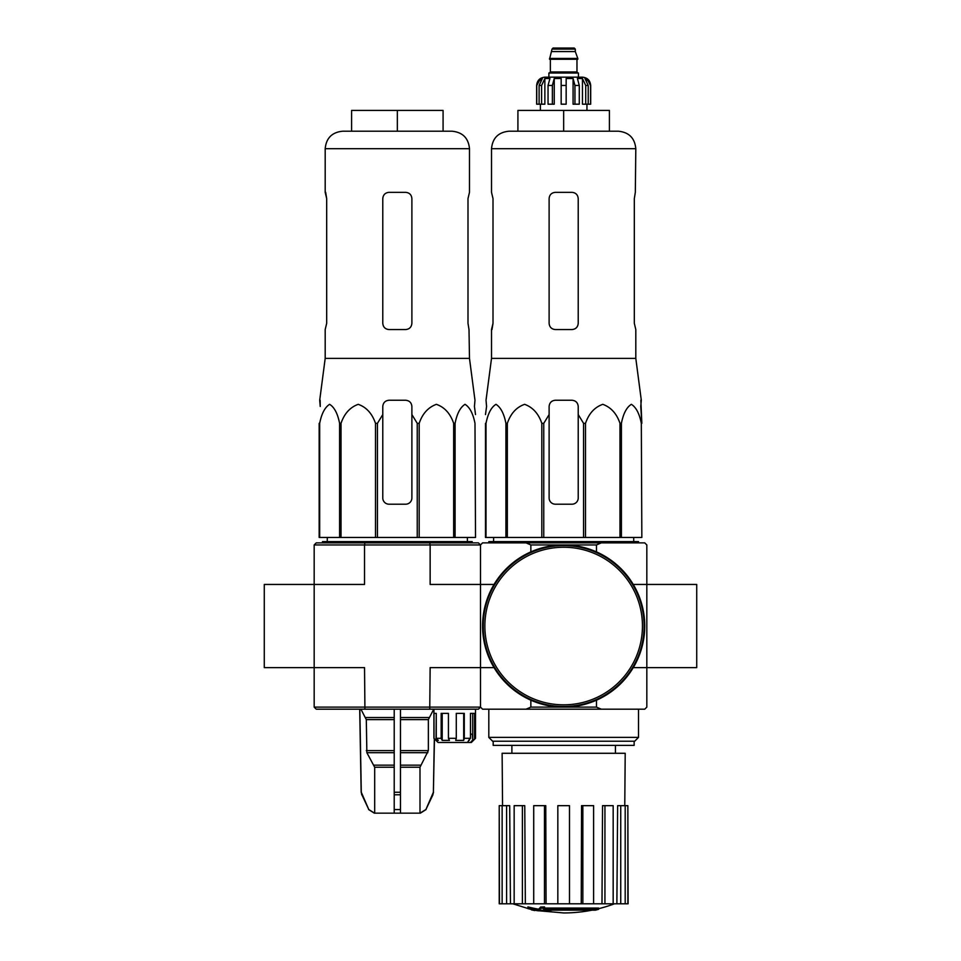 <?xml version="1.0" encoding="UTF-8"?>
<svg xmlns="http://www.w3.org/2000/svg" width="961" height="961" viewBox="0 0 961 961"><rect width="100%" height="100%" fill="white"/><g stroke="black" fill="none" stroke-linecap="round" stroke-linejoin="round"><path stroke-width="1.44" d="M596.469 544.947L530.856 544.947L526.015 542.869L482.578 542.869L480.5 544.947L480.5 707.116L480.5 667.619L430.144 667.619L429.747 709.194L316.253 709.194L314.175 707.116L480.5 707.116L482.578 709.194L644.747 709.194L646.825 707.116L646.825 667.619L696.725 667.619L696.725 584.456L646.825 584.456L646.825 544.947L644.747 542.869L601.322 542.869L596.469 544.947L596.469 551.89M264.275 584.456L264.275 667.619L314.175 667.619L314.175 584.456L264.275 584.456M486.566 406.479L485.485 414.563L486.566 406.479L486.026 400.244L491.515 358.393L635.81 358.393L641.299 400.244L640.759 406.479L641.84 423.345L640.855 400.244M485.485 423.345L485.485 537.463L583.567 537.463L583.567 423.345L578.222 414.563L578.222 406.479C577.849 402.695 575.771 400.617 571.975 400.244L555.35 400.244C551.566 400.617 549.488 402.695 549.115 406.479L549.115 414.563L549.115 406.479L549.115 414.563L543.758 423.345L541.812 423.345C538.544 413.65 532.802 407.32 524.622 404.329C516.429 407.212 510.663 413.542 507.336 423.345L505.918 423.345C504.02 413.65 500.717 407.32 495.984 404.329C491.263 407.212 487.936 413.542 486.014 423.345L485.485 497.966M583.567 423.345L585.513 423.345C588.841 413.542 594.607 407.212 602.799 404.329C610.98 407.32 616.71 413.65 619.989 423.345L621.407 423.345C623.329 413.542 626.656 407.212 631.389 404.329C636.11 407.32 639.425 413.65 641.323 423.345L641.84 537.463L641.323 423.345M578.222 414.563L578.222 497.966A6.234 6.234 0 0 1 571.975 504.201L555.35 504.201A6.234 6.234 0 0 1 549.115 497.966L549.115 414.563M583.567 537.463L641.323 537.463M486.014 537.463L486.014 423.345M505.918 537.463L505.918 423.345M507.336 537.463L507.336 423.345M541.812 537.463L541.812 423.345M543.758 537.463L543.758 423.345M585.513 537.463L585.513 423.345M619.989 537.463L619.989 423.345M621.407 537.463L621.407 423.345M595.46 910.151A145.531 137.603 90 0 0 598.607 909.298A145.531 137.603 90 0 1 595.46 910.151L544.983 910.151A143.405 141.219 90 0 0 550.821 911.004A142.444 115.969 90 0 1 547.025 911.1A143.934 141.748 -90 0 1 539.277 909.731A142.708 24.782 -90 0 0 540.671 908.277A139.621 113.662 -90 0 0 544.527 908.157A143.333 24.89 90 0 1 543.614 909.298L598.607 909.298L598.607 908.061L544.527 908.061M539.277 909.731L539.277 908.493A142.708 24.782 -90 0 0 540.671 907.028A139.621 113.662 -90 0 0 544.527 906.92L544.527 908.157M540.671 907.028L540.671 908.277M550.821 910.151L550.821 911.004M527.901 908.133L527.901 906.884A143.982 143.982 0 0 0 538.304 909.142L538.304 910.848A144.438 144.438 0 0 1 527.901 908.601L527.901 908.133A143.982 143.982 0 0 0 538.304 910.391M534.76 910.175L534.76 910.572A144.823 144.823 0 0 1 531.433 909.863L531.433 909.454M633.275 667.619L646.825 667.619L646.825 584.456L633.275 584.456M526.015 542.869L601.322 542.869M526.015 709.194L530.856 707.116L596.469 707.116L596.469 700.185M530.856 544.947L530.856 551.89M364.928 542.869L364.531 544.947L314.175 544.947L316.253 542.869L478.422 542.869L480.5 544.947L480.5 584.456L494.05 584.456M314.175 544.947L314.175 584.456L364.531 584.456L364.531 544.947L430.144 544.947L430.144 584.456L480.5 584.456L480.5 667.619L494.05 667.619M530.856 707.116L530.856 700.185M596.469 707.116L601.322 709.194M638.512 737.387L634.68 741.219L492.645 741.219L488.813 737.387L638.512 737.387L638.512 709.194M493.185 741.219L493.185 745.376L634.14 745.376L634.14 741.219M592.084 910.151A145.531 145.531 0 0 1 563.663 912.95L538.304 910.728M527.901 908.493L512.874 903.796M627.857 903.796L627.857 805.666L628.11 903.796L616.878 903.796L617.635 805.666L620.734 805.666L620.734 903.796M613.166 903.796L604.937 903.796L604.937 805.666L613.166 805.666L613.166 903.796L616.878 903.796M604.937 903.796L601.982 903.796L602.559 805.666L604.937 805.666M593.61 903.796L582.846 903.796L582.846 805.666L593.61 805.666L593.61 903.796L601.982 903.796M582.846 903.796L581.249 903.796L581.561 805.666L582.846 805.666M569.489 903.796L557.836 903.796L557.836 805.666L569.489 805.666L569.489 903.796L581.249 903.796M546.076 903.796L544.479 903.796L544.479 805.666L545.764 805.666L546.076 903.796L557.836 903.796M544.479 903.796L499.215 903.796L499.215 805.666L499.48 903.796M502.555 805.666L502.122 753.28L625.203 753.28L624.77 805.666M506.591 903.796L506.591 805.666L509.69 805.666L510.447 903.796M522.388 903.796L522.388 805.666L524.766 805.666L525.343 903.796M627.857 805.666L625.191 805.666L625.191 903.796M625.191 805.666L620.734 805.666M506.591 805.666L499.48 805.666M502.135 805.666L502.135 903.796M522.388 805.666L514.159 805.666L514.159 903.796M544.479 805.666L533.715 805.666L533.715 903.796M488.813 542.869L488.813 541.62L638.512 541.62L638.512 542.869M563.663 110.419L517.919 110.419L517.919 131.213L563.663 131.213L563.663 110.419L609.406 110.419L609.406 131.213M508.982 131.213L618.343 131.213C628.95 132.246 634.777 138.072 635.81 148.679L491.515 148.679C492.549 138.072 498.375 132.246 508.982 131.213M635.81 358.393L635.81 329.563L634.32 323.316L634.32 198.579L635.329 192.344L634.32 198.579M635.81 148.679L635.329 192.344M571.975 192.344L555.35 192.344C551.566 192.693 549.488 194.771 549.115 198.579L549.115 323.316C549.488 327.124 551.566 329.203 555.35 329.563L571.975 329.563C575.759 329.203 577.837 327.124 578.222 323.316L578.222 198.579C577.837 194.783 575.759 192.705 571.975 192.344M491.996 329.563L493.005 323.316L491.515 329.563L491.515 358.393M493.005 323.316L493.005 198.579L491.515 192.344L491.515 148.679M483.203 626.031A80.46 80.46 0 0 0 603.892 695.716A80.46 80.46 0 0 0 603.892 556.359A80.46 80.46 0 0 0 483.203 626.031M482.578 626.031A81.084 81.084 0 0 0 604.205 696.257A81.084 81.084 0 0 0 604.205 555.818A81.084 81.084 0 0 0 482.578 626.031M541.608 104.184L541.608 85.469L544.863 78.526L544.863 104.184L536.634 104.184L536.634 85.469C537.127 80.424 539.902 77.649 544.947 77.156L582.378 77.156C587.423 77.649 590.198 80.424 590.691 85.469L586.811 78.526L584.961 78.526L588.216 85.469L588.216 104.184L585.717 104.184L585.717 85.469L588.216 85.469M552.022 49.095L575.303 49.095L574.27 48.05L553.055 48.05L552.022 49.095L549.524 59.282L577.801 59.282L577.801 58.441L549.524 58.441M575.303 49.095L575.303 51.594L552.022 51.594M578.426 77.156L578.426 73L548.899 73L548.899 77.156M536.755 104.184L536.755 85.469L540.514 78.526L540.514 80.568M539.109 104.184L539.109 85.469L542.364 78.526L540.514 78.526M561.164 85.469L566.161 85.469L566.161 104.184L561.164 104.184L561.164 78.526L554.245 78.526L552.371 85.469L554.245 78.526L554.245 104.184L548.046 104.184L548.046 85.469L549.932 78.526L544.863 78.526M566.161 85.469L566.161 78.526L573.08 78.526L574.954 85.469L579.279 85.469L577.405 78.526L582.462 78.526L585.717 85.469M586.811 80.568L586.811 78.526L590.571 85.469L590.571 104.184L590.571 85.469M579.279 85.469L579.279 104.184L574.954 104.184L574.954 85.469M590.691 85.469L590.691 104.184L588.216 104.184M552.371 104.184L552.371 85.469L548.046 85.469M573.08 78.526L573.08 104.184L574.954 104.184M582.462 78.526L582.462 104.184L585.717 104.184M320.145 400.244L320.241 406.479L319.701 400.244L325.19 358.393L469.485 358.393L474.974 400.244L474.434 406.479L475.515 414.563L474.434 406.479M319.16 497.966L319.677 423.345C321.575 413.65 324.89 407.32 329.611 404.329C334.344 407.212 337.671 413.542 339.593 423.345L341.011 423.345C344.29 413.65 350.02 407.32 358.201 404.329C366.393 407.212 372.159 413.542 375.487 423.345L377.433 423.345L382.778 414.563L382.778 406.479C383.151 402.695 385.229 400.617 389.025 400.244L405.65 400.244C409.434 400.617 411.512 402.695 411.885 406.479L411.885 414.563L417.242 423.345L419.188 423.345C422.456 413.65 428.198 407.32 436.378 404.329C444.571 407.212 450.337 413.542 453.664 423.345L455.082 423.345C456.98 413.65 460.283 407.32 465.016 404.329C469.737 407.212 473.064 413.542 474.986 423.345L475.515 537.463L474.986 423.345M339.593 423.345L339.593 537.463L319.16 537.463L319.16 423.345M319.677 537.463L319.677 423.345M339.593 537.463L341.011 537.463L341.011 423.345M417.242 423.345L417.242 537.463L375.487 537.463L375.487 423.345M377.433 537.463L377.433 423.345M417.242 537.463L419.188 537.463L419.188 423.345M474.986 537.463L453.664 537.463L453.664 423.345M455.082 537.463L455.082 423.345M453.664 537.463L419.188 537.463M375.487 537.463L341.011 537.463M382.778 406.479L382.778 497.966A6.234 6.234 0 0 0 389.025 504.201L405.65 504.201A6.234 6.234 0 0 0 411.885 497.966L411.885 406.479M325.671 192.344L326.68 198.579L325.19 192.344L325.19 148.679L469.485 148.679C468.451 138.072 462.625 132.246 452.018 131.213L342.657 131.213C332.05 132.246 326.223 138.072 325.19 148.679M325.19 358.393L325.19 329.563L326.68 323.316L326.68 198.579M405.65 192.344C409.434 192.693 411.512 194.771 411.885 198.579L411.885 323.316C411.512 327.124 409.434 329.203 405.65 329.563L389.025 329.563C385.241 329.203 383.163 327.124 382.778 323.316L382.778 198.579C383.163 194.783 385.241 192.705 389.025 192.344L405.65 192.344M467.995 323.316L469.004 329.563L467.995 323.316L467.995 198.579L469.485 192.344L469.485 148.679M469.004 329.563L469.485 358.393M394.214 709.194L394.214 813.15L374.285 813.15L368.796 809.558L374.49 813.15M434.324 738.697L433.387 792.248L425.879 809.558L419.993 813.15L419.993 767.238L428.366 750.601L428.366 719.609L433.759 709.194M394.214 813.15L419.993 813.15M374.682 813.15L374.682 767.238L366.862 752.691L394.214 752.691M360.916 709.194L366.309 719.609L366.862 752.691M359.834 709.194L361.288 792.248L368.796 809.558L361.877 794.771M400.461 813.15L400.461 809.558L394.214 809.558L394.214 794.771L400.461 794.771L400.461 709.194M400.461 809.558L400.461 794.771L400.461 809.558M429.747 709.194L478.422 709.194L480.5 707.116M472.356 734.144L470.482 734.144L472.356 734.144L472.68 740.39L472.68 713.362M433.988 738.312L433.988 713.362L436.258 713.362L436.258 738.312L438.3 740.39L436.03 740.39L433.928 738.312L438.084 742.469L471.346 742.469L475.515 738.312L475.515 709.194M472.68 740.39L475.515 738.312M470.506 742.469L472.356 740.39M436.258 738.312L441.159 738.312L441.159 713.362L448.427 713.362L448.427 738.312L456.283 738.312L456.283 713.362L464.283 713.362L464.283 738.312L470.482 738.312L470.482 713.362L474.53 713.362L474.53 738.312M364.928 709.194L364.531 667.619L314.175 667.619L314.175 707.116M480.5 544.947L430.144 544.947L429.747 542.869M467.466 742.469L469.316 739.622M470.482 738.312L468.62 740.39L469.316 740.39M464.283 738.312L463.695 740.39L463.695 713.362M456.283 738.312L455.694 740.39L463.695 740.39M448.427 738.312L449.46 740.39L442.204 740.39L441.159 738.312M442.204 740.39L442.204 713.362M436.258 713.362L436.03 740.39M322.488 542.869L322.488 541.62L472.187 541.62L472.187 542.869M397.337 131.213L351.594 131.213L351.594 110.419L397.337 110.419L397.337 131.213M397.337 110.419L443.081 110.419L443.081 131.213M484.861 626.031A78.802 78.802 0 0 0 603.064 694.274A78.802 78.802 0 0 0 603.064 557.8A78.802 78.802 0 0 0 484.861 626.031M577.381 59.282L549.944 59.282M576.972 59.69L576.972 71.955L550.353 71.955L549.32 73M539.109 85.469L541.608 85.469M400.461 767.238L419.993 767.238M374.682 767.238L394.214 767.238M400.461 765.16L420.558 765.16M374.117 765.16L394.214 765.16M400.461 752.691L427.801 752.691M400.461 750.601L428.366 750.601M366.309 750.601L394.214 750.601M400.461 719.609L428.366 719.609M366.309 719.609L394.214 719.609M400.461 717.531L428.93 717.531M365.745 717.531L394.214 717.531M433.387 792.248L434.456 738.829M432.798 794.771L433.519 792.248M425.879 809.558L432.93 794.771M394.214 792.248L400.461 792.248M361.732 794.771L361.288 792.248M615.436 753.28L615.436 745.376M511.889 753.28L511.889 745.376M488.813 737.387L488.813 709.194M598.607 908.698A145.531 145.531 0 0 0 614.451 903.796M493.642 537.463L493.582 541.62M633.683 537.463L633.743 541.62M575.303 51.594L577.801 58.441M550.353 59.69L550.353 71.955M576.972 71.955L578.005 73M540.382 104.184L540.382 110.419M586.955 104.184L586.955 110.419M327.317 537.463L327.257 541.62M467.358 537.463L467.418 541.62M433.928 738.312L433.928 709.194M426.047 809.558L420.389 813.15M361.156 792.248L359.702 709.194M368.628 809.558L374.285 813.15"/></g></svg>
